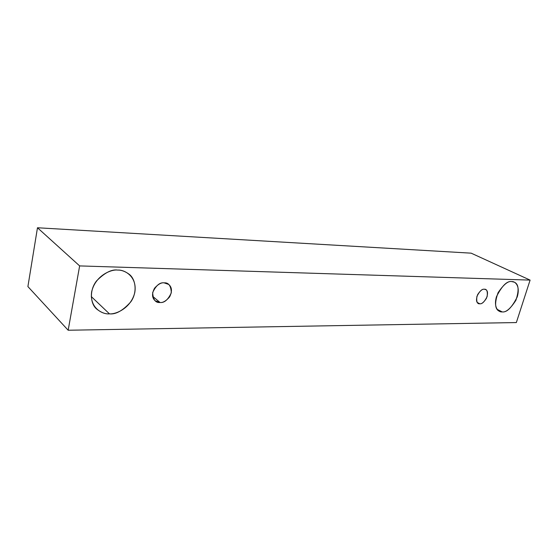 <?xml version="1.0" encoding="UTF-8"?>
<svg xmlns="http://www.w3.org/2000/svg" width="558" height="558" viewBox="0 0 558 558"><rect width="100%" height="100%" fill="white"/><g stroke="black" fill="none" stroke-linecap="round" stroke-linejoin="round"><path stroke-width="0.84" d="M79.641 265.908L530.1 280.102L471.161 253.165L37.477 227.762L79.641 265.908L37.477 227.762L27.9 286.582L68.167 330.238L27.9 286.582L37.477 227.762L471.161 253.165L530.1 280.102L516.345 322.559L68.167 330.238L79.641 265.908L68.167 330.238L516.345 322.559L530.1 280.102L79.641 265.908M502.165 311.894C498.873 312.438 493.237 307.939 496.453 296.696C502.026 285.703 507.145 280.674 511.812 281.588C515.146 281.162 520.488 285.968 517.231 296.94C511.805 307.639 506.783 312.626 502.165 311.894C505.883 312.599 510.465 308.727 515.906 300.274C519.275 290.076 518.724 284.036 514.253 282.153L511.812 281.588C508.199 280.737 503.616 284.454 498.05 292.755C494.451 302.987 494.869 309.153 499.305 311.245L502.165 311.894L497.122 309.327L502.165 311.894M109.445 313.847C102.853 314.642 89.336 308.19 91.638 291.862C95.306 275.492 111.426 269.089 117.794 270.093C124.567 269.528 137.387 276.622 134.827 292.378C131.137 308.072 115.869 314.524 109.445 313.847C115.785 314.621 122.899 310.625 130.795 301.85C137.728 292.162 135.601 278.805 129.017 274.152C125.069 271.321 121.33 269.967 117.794 270.093C111.76 269.109 104.688 272.709 96.576 280.89C89.259 290 90.243 303.657 96.548 308.923C101.103 312.571 105.406 314.21 109.445 313.847L91.275 296.57L109.445 313.847M160.041 302.492C155.549 302.987 153.087 299.688 152.662 292.587C155.982 285.508 159.79 282.257 164.101 282.85C168.586 282.453 170.992 285.78 171.32 292.81C168.063 299.772 164.303 303.001 160.041 302.492C162.845 302.889 166.026 301.027 169.597 296.919C172.31 291.429 172.01 287.265 168.697 284.427L164.101 282.85C161.36 282.411 158.179 284.189 154.559 288.179C151.713 293.592 151.902 297.791 155.124 300.769L160.041 302.492L152.599 296.284L160.041 302.492M479.796 303.775C477.264 304.138 476.295 301.704 476.895 296.458C479.531 291.227 482.007 288.814 484.309 289.232C486.82 288.925 487.769 291.374 487.141 296.584C484.532 301.752 482.084 304.145 479.796 303.775C481.603 304.131 483.814 302.317 486.436 298.335C488.09 293.473 487.818 290.544 485.627 289.546L484.309 289.232C482.524 288.849 480.312 290.62 477.655 294.561C475.953 299.43 476.19 302.387 478.366 303.44L479.796 303.775L477.278 302.478L479.796 303.775"/></g></svg>
